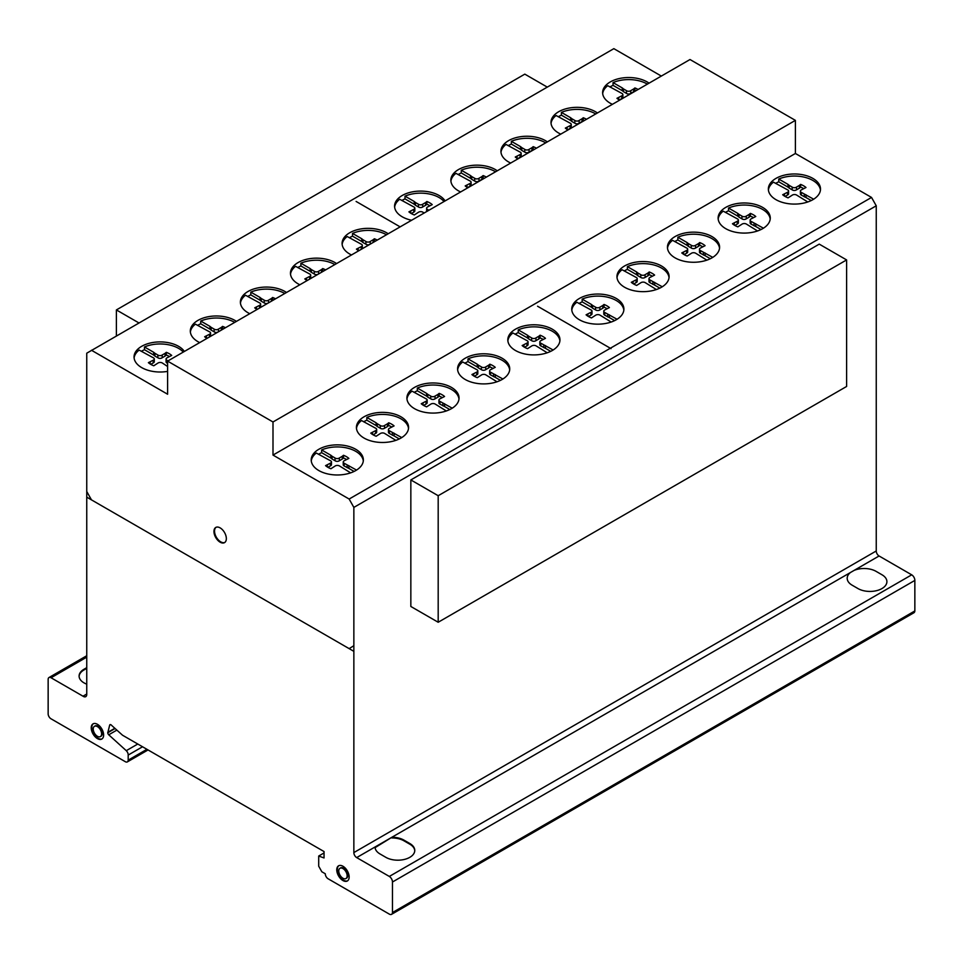 <?xml version="1.0" encoding="UTF-8"?>
<svg xmlns="http://www.w3.org/2000/svg" width="963" height="963" viewBox="0 0 963 963"><rect width="100%" height="100%" fill="white"/><g stroke="black" fill="none" stroke-linecap="round" stroke-linejoin="round"><path stroke-width="1.44" d="M138.853 322.894L116.391 309.93L116.391 335.858M116.391 309.93L524.811 74.139L547.261 87.103M438.189 495.716L438.189 622.254L846.609 386.464L846.609 259.926L819.248 244.133L410.84 479.935L438.189 495.716L846.609 259.926M438.189 622.254L410.84 606.473L410.84 479.935M820.44 190.06A26.073 15.059 0 0 0 796.365 176.085A26.073 15.059 0 0 0 778.766 179.046L787.999 184.378L787.999 187.123L778.766 181.79A26.073 15.059 0 0 0 775.624 183.403M796.365 174.026A26.073 15.059 180 0 1 820.5 189.037A26.073 15.059 180 0 1 792.477 204.048A26.073 15.059 180 0 1 768.354 189.037A26.073 15.059 180 0 1 773.445 180.093A26.073 15.059 180 0 1 796.365 174.026M719.53 248.237A26.073 15.059 0 0 0 695.455 234.25A26.073 15.059 0 0 0 677.856 237.223L687.088 242.556L687.088 245.3L677.856 239.968A26.073 15.059 0 0 0 674.714 241.581M695.455 232.191A26.073 15.059 180 0 1 719.59 247.214A26.073 15.059 180 0 1 691.566 262.225A26.073 15.059 180 0 1 667.443 247.214A26.073 15.059 180 0 1 672.535 238.27A26.073 15.059 180 0 1 695.455 232.191M623.843 310.134A26.073 15.059 0 0 0 599.768 296.147A26.073 15.059 0 0 0 582.17 299.12L591.402 304.452L591.402 307.197L582.17 301.864A26.073 15.059 0 0 0 579.016 303.477M599.768 294.088A26.073 15.059 180 0 1 623.904 309.111A26.073 15.059 180 0 1 595.88 324.122A26.073 15.059 180 0 1 571.745 309.111A26.073 15.059 180 0 1 576.849 300.167A26.073 15.059 180 0 1 599.768 294.088M509.668 369.876A26.073 15.059 0 0 0 485.605 355.889A26.073 15.059 0 0 0 468.006 358.862L477.239 364.195L477.239 366.939L468.006 361.606A26.073 15.059 0 0 0 464.852 363.22M485.605 353.842A26.073 15.059 180 0 1 509.728 368.853A26.073 15.059 180 0 1 481.717 383.864A26.073 15.059 180 0 1 457.581 368.853A26.073 15.059 180 0 1 462.685 359.909A26.073 15.059 180 0 1 485.605 353.842M408.517 428.451A26.073 15.059 0 0 0 384.442 414.463A26.073 15.059 0 0 0 366.843 417.436L376.076 422.769L376.076 425.514L366.843 420.181A26.073 15.059 0 0 0 363.689 421.794M384.442 412.417A26.073 15.059 180 0 1 408.577 427.428A26.073 15.059 180 0 1 380.554 442.438A26.073 15.059 180 0 1 356.418 427.428A26.073 15.059 180 0 1 361.522 418.484A26.073 15.059 180 0 1 384.442 412.417M647.377 84.13A26.073 15.059 0 0 0 630.645 79.628A26.073 15.059 0 0 0 613.046 82.601L622.279 87.934L622.279 90.678L613.046 85.346A26.073 15.059 0 0 0 609.892 86.959M612.396 104.329A26.073 15.059 180 0 1 602.621 92.58A26.073 15.059 180 0 1 607.725 83.649A26.073 15.059 180 0 1 630.645 77.57A26.073 15.059 180 0 1 649.05 83.167M545.672 142.849A26.073 15.059 0 0 0 528.952 138.347A26.073 15.059 0 0 0 511.353 141.32L520.574 146.641L520.574 149.385L511.353 144.053A26.073 15.059 0 0 0 508.199 145.666M510.691 163.048A26.073 15.059 180 0 1 500.929 151.299A26.073 15.059 180 0 1 506.02 142.355A26.073 15.059 180 0 1 528.952 136.289A26.073 15.059 180 0 1 547.345 141.886M444.039 201.532A26.073 15.059 0 0 0 422.601 193.19A26.073 15.059 0 0 0 405.002 196.163L414.234 201.484L414.234 204.228L405.002 198.896A26.073 15.059 0 0 0 401.848 200.509M411.598 220.262A26.073 15.059 180 0 1 394.577 206.142A26.073 15.059 180 0 1 399.681 197.198A26.073 15.059 180 0 1 422.601 191.131A26.073 15.059 180 0 1 445.111 200.918M334.871 264.56A26.073 15.059 0 0 0 318.488 260.251A26.073 15.059 0 0 0 300.889 263.224L310.122 268.557L310.122 271.289L300.889 265.969A26.073 15.059 0 0 0 297.736 267.582M299.854 284.771A26.073 15.059 180 0 1 290.465 273.203A26.073 15.059 180 0 1 295.557 264.259A26.073 15.059 180 0 1 318.488 258.192A26.073 15.059 180 0 1 336.581 263.573M234.719 322.376A26.073 15.059 0 0 0 218.336 318.067A26.073 15.059 0 0 0 200.737 321.04L209.97 326.373L209.97 329.117L200.737 323.785A26.073 15.059 0 0 0 197.584 325.398M199.702 342.599A26.073 15.059 180 0 1 190.313 331.031A26.073 15.059 180 0 1 195.417 322.087A26.073 15.059 180 0 1 218.336 316.02A26.073 15.059 180 0 1 236.429 321.389M183.271 352.085A26.073 15.059 0 0 0 162.073 344.008A26.073 15.059 0 0 0 144.474 346.969L153.695 352.302L153.695 355.046L144.474 349.713A26.073 15.059 0 0 0 141.32 351.326M167.61 371.381A26.073 15.059 180 0 1 158.173 371.971A26.073 15.059 180 0 1 134.05 356.96A26.073 15.059 180 0 1 139.141 348.016A26.073 15.059 180 0 1 162.073 341.949A26.073 15.059 180 0 1 184.378 351.447M284.795 293.462A26.073 15.059 0 0 0 268.412 289.165A26.073 15.059 0 0 0 250.813 292.126L260.046 297.459L260.046 300.203L250.813 294.871A26.073 15.059 0 0 0 247.66 296.484M249.778 313.685A26.073 15.059 180 0 1 240.389 302.117A26.073 15.059 180 0 1 245.493 293.173A26.073 15.059 180 0 1 268.412 287.106A26.073 15.059 180 0 1 286.505 292.487M386.5 234.755A26.073 15.059 0 0 0 370.117 230.446A26.073 15.059 0 0 0 352.518 233.419L361.739 238.74L361.739 241.484L352.518 236.164A26.073 15.059 0 0 0 349.364 237.765M351.483 254.966A26.073 15.059 180 0 1 342.094 243.398A26.073 15.059 180 0 1 347.186 234.454A26.073 15.059 180 0 1 370.117 228.387A26.073 15.059 180 0 1 388.209 233.768M495.596 171.763A26.073 15.059 0 0 0 478.876 167.261A26.073 15.059 0 0 0 461.277 170.222L470.498 175.555L470.498 178.299L461.277 172.967A26.073 15.059 0 0 0 458.123 174.58M460.615 191.962A26.073 15.059 180 0 1 450.853 180.213A26.073 15.059 180 0 1 455.944 171.27A26.073 15.059 180 0 1 478.876 165.203A26.073 15.059 180 0 1 497.269 170.8M595.748 113.947A26.073 15.059 0 0 0 579.016 109.433A26.073 15.059 0 0 0 561.417 112.406L570.65 117.739L570.65 120.483L561.417 115.151A26.073 15.059 0 0 0 558.263 116.764M560.767 134.134A26.073 15.059 180 0 1 550.992 122.397A26.073 15.059 180 0 1 556.096 113.453A26.073 15.059 180 0 1 579.016 107.375A26.073 15.059 180 0 1 597.421 112.972M363.304 460.952A26.073 15.059 0 0 0 339.241 446.964A26.073 15.059 0 0 0 321.642 449.938L330.863 455.27L330.863 458.003L321.642 452.682A26.073 15.059 0 0 0 318.488 454.295M339.241 444.906A26.073 15.059 180 0 1 363.364 459.917A26.073 15.059 180 0 1 335.341 474.94A26.073 15.059 180 0 1 311.218 459.917A26.073 15.059 180 0 1 316.309 450.973A26.073 15.059 180 0 1 339.241 444.906M458.99 399.055A26.073 15.059 0 0 0 434.927 385.068A26.073 15.059 0 0 0 417.328 388.041L426.561 393.373L426.561 396.106L417.328 390.785A26.073 15.059 0 0 0 414.174 392.398M434.927 383.009A26.073 15.059 180 0 1 459.05 398.02A26.073 15.059 180 0 1 431.039 413.043A26.073 15.059 180 0 1 406.904 398.02A26.073 15.059 180 0 1 412.008 389.088A26.073 15.059 180 0 1 434.927 383.009M559.9 340.878A26.073 15.059 0 0 0 535.837 326.89A26.073 15.059 0 0 0 518.238 329.864L527.471 335.196L527.471 337.941L518.238 332.608A26.073 15.059 0 0 0 515.085 334.221M535.837 324.832A26.073 15.059 180 0 1 559.96 339.855A26.073 15.059 180 0 1 531.949 354.866A26.073 15.059 180 0 1 507.814 339.855A26.073 15.059 180 0 1 512.906 330.911A26.073 15.059 180 0 1 535.837 324.832M669.044 277.633A26.073 15.059 0 0 0 644.981 263.657A26.073 15.059 0 0 0 627.382 266.631L636.615 271.951L636.615 274.696L627.382 269.363A26.073 15.059 0 0 0 624.229 270.976M644.981 261.599A26.073 15.059 180 0 1 669.104 276.61A26.073 15.059 180 0 1 641.081 291.62A26.073 15.059 180 0 1 616.958 276.61A26.073 15.059 180 0 1 622.05 267.666A26.073 15.059 180 0 1 644.981 261.599M770.207 219.07A26.073 15.059 0 0 0 746.132 205.083A26.073 15.059 0 0 0 728.534 208.056L737.766 213.377L737.766 216.121L728.534 210.789A26.073 15.059 0 0 0 725.392 212.402M746.132 203.024A26.073 15.059 180 0 1 770.268 218.035A26.073 15.059 180 0 1 742.244 233.046A26.073 15.059 180 0 1 718.121 218.035A26.073 15.059 180 0 1 723.213 209.091A26.073 15.059 180 0 1 746.132 203.024M338.88 865.665A8.763 5.056 -120 0 0 337.459 870.853A8.763 5.056 -120 0 0 344.682 880.748A8.763 5.056 -120 0 0 347.619 880.808M344.08 881.085A8.763 5.056 60 0 1 336.857 871.19A8.763 5.056 60 0 1 338.579 865.821A8.763 5.056 60 0 1 341.829 865.725A8.763 5.056 60 0 1 348.437 873.236A8.763 5.056 60 0 1 347.33 880.989A8.763 5.056 60 0 1 344.08 881.085M347.077 874.91A5.934 3.431 -120 0 0 342.19 868.193A5.934 3.431 -120 0 0 339.987 868.265A5.934 3.431 -120 0 0 339.241 873.513A5.934 3.431 -120 0 0 343.719 878.617A5.934 3.431 -120 0 0 345.922 878.545A5.934 3.431 -120 0 0 347.077 874.91M340.3 868.12A5.934 3.431 60 0 1 340.577 867.916A5.934 3.431 60 0 1 342.78 867.856A5.934 3.431 60 0 1 347.679 874.56A5.934 3.431 60 0 1 346.511 878.208A5.934 3.431 60 0 1 346.211 878.352M93.351 723.719A8.763 5.056 -120 0 0 92.376 730.821A8.763 5.056 -120 0 0 98.021 738.272A8.763 5.056 -120 0 0 102.09 738.862M97.432 724.308A8.763 5.056 60 0 1 103.619 735.034A8.763 5.056 60 0 1 101.813 739.042A8.763 5.056 60 0 1 97.432 738.609A8.763 5.056 60 0 1 91.702 730.893A8.763 5.056 60 0 1 93.05 723.875A8.763 5.056 60 0 1 97.432 724.308M93.23 729.039A5.934 3.431 -120 0 0 97.432 736.31A5.934 3.431 -120 0 0 100.393 736.599A5.934 3.431 -120 0 0 101.308 731.844A5.934 3.431 -120 0 0 97.432 726.608A5.934 3.431 -120 0 0 94.458 726.319A5.934 3.431 -120 0 0 93.23 729.039A5.934 3.431 60 0 1 99.526 728.473A5.934 3.431 60 0 1 99.526 736.864A5.934 3.431 60 0 1 93.23 729.039M94.771 726.174A5.934 3.431 60 0 1 95.048 725.97A5.934 3.431 60 0 1 98.021 726.271A5.934 3.431 60 0 1 101.897 731.495A5.934 3.431 60 0 1 100.995 736.262A5.934 3.431 60 0 1 100.682 736.406M216.073 527.303A8.763 5.056 -120 0 0 214.749 529.421A8.763 5.056 -120 0 0 219.167 540.712A8.763 5.056 -120 0 0 224.812 542.446M214.159 529.77A8.763 5.056 60 0 1 215.772 527.459A8.763 5.056 60 0 1 221.719 529.036A8.763 5.056 60 0 1 226.136 540.315A8.763 5.056 60 0 1 224.523 542.626A8.763 5.056 60 0 1 217.06 539.473A8.763 5.056 60 0 1 214.159 529.77M91.461 350.255L167.61 394.228L167.61 361.125L272.998 421.975L272.998 455.078L349.148 499.039L353.854 507.405L353.854 852.58A4.057 2.347 -120 0 0 356.683 857.588L389.317 876.438A4.538 2.624 60 0 1 392.459 882.012L392.459 912.551A4.43 2.564 60 0 1 391.544 914.344A4.43 2.564 60 0 1 389.317 914.116L328.106 878.774A4.033 2.335 60 0 1 325.289 873.766L321.835 871.78L318.705 866.194L318.705 856.023L324.037 857.961L324.037 851.557L122.542 735.226L111.6 725.368A1.83 1.059 -120 0 0 110.011 724.67A1.83 1.059 -120 0 0 109.674 725.139L107.784 732.747A1.926 1.107 -120 0 0 108.735 734.793L126.273 750.671A3.996 2.311 60 0 1 128.187 755.064L128.187 760.144A4.033 2.335 60 0 1 127.345 761.902A4.033 2.335 60 0 1 125.298 761.685L50.967 718.771A4.045 2.335 60 0 1 48.15 713.764L48.15 679.312A4.045 2.335 60 0 1 48.993 677.531A4.045 2.335 60 0 1 51.051 677.759L82.999 696.201A4.875 2.817 -120 0 0 85.755 696.646A4.875 2.817 -120 0 0 86.754 694.588L86.754 353.192L613.852 48.656L661.34 76.077M356.683 857.588L375.064 846.983A16.937 9.774 0 0 0 379.964 853.928L385.91 857.371A16.937 9.774 0 0 0 409.805 857.335A16.937 9.774 0 0 0 409.865 843.54L403.906 840.097A16.937 9.774 0 0 0 391.881 837.268A16.937 9.774 180 0 1 403.906 840.097L409.865 843.54A16.937 9.774 180 0 1 414.764 850.413A16.937 9.774 180 0 1 404.352 859.441A16.937 9.774 180 0 1 385.91 857.371L379.964 853.928A16.937 9.774 180 0 1 375.064 847.043A16.937 9.774 180 0 1 375.064 846.983L391.881 837.268L375.089 847.645M414.752 850.762A16.937 9.774 0 0 0 409.865 844.226L403.906 840.783A16.937 9.774 0 0 0 391.881 837.954M389.317 876.438L911.708 574.827L879.075 555.988A4.057 2.347 60 0 1 876.246 550.98L876.246 205.793L871.539 197.439L795.39 153.478L795.39 120.375L690.002 59.525L167.61 361.125M391.881 837.268L879.075 555.988M86.754 668.346L84.178 669.839A16.636 9.606 0 0 0 79.11 676.399M84.178 669.153A16.636 9.606 0 0 0 86.754 684.139A16.636 9.606 180 0 1 79.098 676.062A16.636 9.606 180 0 1 84.178 669.153L86.754 667.66L84.178 669.839M51.051 677.759L86.754 657.139M82.999 696.201L86.754 694.022M728.534 208.056L728.534 210.789M737.766 213.377L738.958 214.376L738.958 217.12L737.766 216.121M738.958 214.376L741.943 216.097L741.943 218.842L738.958 217.12M741.943 216.097A2.684 1.553 0 0 0 746.253 216.109L746.253 218.842A2.684 1.553 180 0 1 741.943 218.842M746.253 216.109L749.166 214.424L749.166 217.157L746.253 218.842M749.166 214.424L750.382 213.401L750.382 216.145L749.166 217.157M753.403 217.566A18.911 10.918 0 0 0 750.382 216.145M750.382 213.401A18.911 10.918 180 0 1 755.762 216.506L751.092 218.902A2.913 1.685 0 0 0 750.153 220.142A2.913 1.685 0 0 0 751.092 221.382L763.43 228.195M757.544 230.964L746.385 224.066A2.901 1.673 0 0 0 742.124 224.078L737.839 226.859A18.911 10.918 180 0 1 732.458 223.753L737.285 221.285A2.672 1.541 0 0 0 738.356 220.046A2.672 1.541 0 0 0 737.261 218.806L723.213 211.15A26.073 15.059 0 0 0 718.181 219.07M737.285 221.285L737.285 224.03L734.829 225.438M738.356 220.046L738.356 222.79A2.672 1.541 180 0 1 737.285 224.03M734.227 223.043L734.227 225.065M755.799 223.789L755.799 226.534L751.092 224.126A2.913 1.685 180 0 1 750.153 222.886L750.153 220.142M761.011 229.543L755.799 226.534M754.089 223.103L754.089 225.848M751.092 221.382L751.092 224.126M627.382 266.631L627.382 269.363M636.615 271.951L637.795 272.95L637.795 275.695L636.615 274.696M637.795 272.95L640.78 274.672L640.78 277.416L637.795 275.695M640.78 274.672A2.684 1.553 0 0 0 645.09 274.684L645.09 277.416A2.684 1.553 180 0 1 640.78 277.416M645.09 274.684L648.015 272.998L648.015 275.731L645.09 277.416M648.015 272.998L649.218 271.975L649.218 274.708L648.015 275.731M652.24 276.14A18.911 10.918 0 0 0 649.218 274.708M649.218 271.975A18.911 10.918 180 0 1 654.611 275.081L649.941 277.476A2.913 1.685 0 0 0 648.99 278.716A2.913 1.685 0 0 0 649.941 279.956L662.267 286.769M656.381 289.538L645.222 282.641A2.901 1.673 0 0 0 640.973 282.653L636.675 285.433A18.911 10.918 180 0 1 631.295 282.315L636.122 279.86A2.672 1.541 0 0 0 637.193 278.62A2.672 1.541 0 0 0 636.098 277.38L622.05 269.724A26.073 15.059 0 0 0 617.018 277.633M636.122 279.86L636.122 282.604L633.678 284.013M637.193 278.62L637.193 281.365A2.672 1.541 180 0 1 636.122 282.604M633.064 281.617L633.064 283.64M654.635 282.364L654.635 285.108L649.941 282.701A2.913 1.685 180 0 1 648.99 281.461L648.99 278.716M659.848 288.118L654.635 285.108M652.926 281.678L652.926 284.422M649.941 279.956L649.941 282.701M518.238 329.864L518.238 332.608M527.471 335.196L528.651 336.183L528.651 338.928L527.471 337.941M528.651 336.183L531.636 337.905L531.636 340.649L528.651 338.928M531.636 337.905A2.684 1.553 0 0 0 535.946 337.917L535.946 340.661A2.684 1.553 180 0 1 531.636 340.649M535.946 337.917L538.871 336.231L538.871 338.976L535.946 340.661M538.871 336.231L540.074 335.208L540.074 337.953L538.871 338.976M543.108 339.385A18.911 10.918 0 0 0 540.074 337.953M540.074 335.208A18.911 10.918 180 0 1 545.467 338.326L540.797 340.721A2.913 1.685 0 0 0 539.846 341.961A2.913 1.685 0 0 0 540.797 343.201L553.135 350.014M547.237 352.783L536.078 345.886A2.901 1.673 0 0 0 531.829 345.898L527.543 348.666A18.911 10.918 180 0 1 522.151 345.561L526.978 343.093A2.672 1.541 0 0 0 528.049 341.865A2.672 1.541 0 0 0 526.954 340.613L512.906 332.969A26.073 15.059 0 0 0 507.874 340.878M526.978 343.093L526.978 345.837L524.534 347.246M528.049 341.865L528.049 344.598A2.672 1.541 180 0 1 526.978 345.837M523.92 344.862L523.92 346.885M545.503 345.609L545.503 348.341L540.797 345.934A2.913 1.685 180 0 1 539.846 344.694L539.846 341.961M550.704 351.351L545.503 348.341M543.782 344.923L543.782 347.667M540.797 343.201L540.797 345.934M417.328 388.041L417.328 390.785M426.561 393.373L427.741 394.361L427.741 397.105L426.561 396.106M427.741 394.361L430.726 396.082L430.726 398.826L427.741 397.105M430.726 396.082A2.684 1.553 0 0 0 435.035 396.094L435.035 398.838A2.684 1.553 180 0 1 430.726 398.826M435.035 396.094L437.96 394.409L437.96 397.153L435.035 398.838M437.96 394.409L439.164 393.386L439.164 396.13L437.96 397.153M442.198 397.563A18.911 10.918 0 0 0 439.164 396.13M439.164 393.386A18.911 10.918 180 0 1 444.557 396.491L439.886 398.887A2.913 1.685 0 0 0 438.935 400.127A2.913 1.685 0 0 0 439.886 401.366L452.225 408.192M446.326 410.96L435.168 404.051A2.901 1.673 0 0 0 430.918 404.075L426.633 406.843A18.911 10.918 180 0 1 421.24 403.738L426.067 401.27A2.672 1.541 0 0 0 427.139 400.03A2.672 1.541 0 0 0 426.043 398.79L412.008 391.134A26.073 15.059 0 0 0 406.964 399.055M426.067 401.27L426.067 404.015L423.624 405.423M427.139 400.03L427.139 402.775A2.672 1.541 180 0 1 426.067 404.015M423.01 403.04L423.01 405.062M444.593 403.774L444.593 406.518L439.886 404.111A2.913 1.685 180 0 1 438.935 402.871L438.935 400.127M449.793 409.528L444.593 406.518M442.872 403.1L442.872 405.832M439.886 401.366L439.886 404.111M321.642 449.938L321.642 452.682M330.863 455.27L332.054 456.257L332.054 459.002L330.863 458.003M332.054 456.257L335.04 457.979L335.04 460.723L332.054 459.002M335.04 457.979A2.684 1.553 0 0 0 339.349 457.991L339.349 460.735A2.684 1.553 180 0 1 335.04 460.723M339.349 457.991L342.262 456.306L342.262 459.05L339.349 460.735M342.262 456.306L343.478 455.282L343.478 458.027L342.262 459.05M346.499 459.459A18.911 10.918 0 0 0 343.478 458.027M343.478 455.282A18.911 10.918 180 0 1 348.859 458.388L344.188 460.783A2.913 1.685 0 0 0 343.249 462.023A2.913 1.685 0 0 0 344.188 463.263L356.527 470.076M350.64 472.857L339.482 465.948A2.901 1.673 0 0 0 335.22 465.972L330.935 468.74A18.911 10.918 180 0 1 325.554 465.635L330.381 463.167A2.672 1.541 0 0 0 331.453 461.927A2.672 1.541 0 0 0 330.357 460.687L316.309 453.031A26.073 15.059 0 0 0 311.278 460.952M330.381 463.167L330.381 465.911L327.926 467.32M331.453 461.927L331.453 464.672A2.672 1.541 180 0 1 330.381 465.911M327.324 464.936L327.324 466.959M348.895 465.671L348.895 468.415L344.188 466.008A2.913 1.685 180 0 1 343.249 464.768L343.249 462.023M354.107 471.425L348.895 468.415M347.186 464.997L347.186 467.729M344.188 463.263L344.188 466.008M561.417 112.406L561.417 115.151M570.65 117.739L571.841 118.726L571.841 121.47L570.65 120.483M571.841 118.726L574.827 120.447L574.827 123.192L571.841 121.47M574.827 120.447A2.684 1.553 0 0 0 579.136 120.459L579.136 123.204A2.684 1.553 180 0 1 574.827 123.192M579.136 120.459L582.049 118.774L582.049 121.519L579.136 123.204M582.049 118.774L583.265 117.751L583.265 120.495L582.049 121.519M583.927 120.76A18.911 10.918 0 0 0 583.265 120.495M583.265 117.751A18.911 10.918 180 0 1 586.479 119.292M568.001 129.957A18.911 10.918 180 0 1 565.329 128.103L570.156 125.635A2.672 1.541 0 0 0 571.24 124.408A2.672 1.541 0 0 0 570.144 123.156L556.096 115.512A26.073 15.059 0 0 0 551.053 123.42M570.156 125.635L570.156 128.38L567.713 129.788M571.24 124.408L571.24 127.14A2.672 1.541 180 0 1 570.156 128.38M567.111 127.405L567.111 129.427M461.277 170.222L461.277 172.967M470.498 175.555L471.689 176.554L471.689 179.287L470.498 178.299M471.689 176.554L474.675 178.275L474.675 181.02L471.689 179.287M474.675 178.275A2.684 1.553 0 0 0 478.984 178.275L478.984 181.02A2.684 1.553 180 0 1 474.675 181.02M478.984 178.275L481.897 176.59L481.897 179.335L478.984 181.02M481.897 176.59L483.113 175.579L483.113 178.311L481.897 179.335M483.787 178.588A18.911 10.918 0 0 0 483.113 178.311M483.113 175.579A18.911 10.918 180 0 1 486.327 177.12M467.849 187.785A18.911 10.918 180 0 1 465.189 185.919L470.016 183.464A2.672 1.541 0 0 0 471.088 182.224A2.672 1.541 0 0 0 469.992 180.972L455.944 173.328A26.073 15.059 0 0 0 450.913 181.237M470.016 183.464L470.016 186.196L467.561 187.616M471.088 182.224L471.088 184.968A2.672 1.541 180 0 1 470.016 186.196M466.959 185.221L466.959 187.243M352.518 233.419L352.518 236.164M361.739 238.74L362.931 239.739L362.931 242.483L361.739 241.484M362.931 239.739L365.916 241.46L365.916 244.205L362.931 242.483M365.916 241.46A2.684 1.553 0 0 0 370.225 241.472L370.225 244.145M369.371 244.638A2.684 1.553 180 0 1 365.916 244.205M370.225 241.472L373.138 239.787L373.138 242.459M373.138 239.787L374.354 238.764L374.354 241.508L373.379 242.327M374.354 238.764A18.911 10.918 180 0 1 377.231 240.1M358.754 250.765A18.911 10.918 180 0 1 356.43 249.116L361.257 246.648A2.672 1.541 0 0 0 362.329 245.409A2.672 1.541 0 0 0 361.233 244.169L347.186 236.513A26.073 15.059 0 0 0 342.154 244.433M361.257 246.648L361.257 249.321M362.329 245.409L362.329 248.153A2.672 1.541 180 0 1 362.004 248.899M358.2 248.406L358.2 250.428M250.813 292.126L250.813 294.871M260.046 297.459L261.226 298.458L261.226 301.19L260.046 300.203M261.226 298.458L264.223 300.179L264.223 302.924L261.226 301.19M264.223 300.179A2.684 1.553 0 0 0 268.521 300.179L268.521 302.864M267.678 303.357A2.684 1.553 180 0 1 264.223 302.924M268.521 300.179L271.446 298.494L271.446 301.178M271.446 298.494L272.649 297.483L272.649 300.215L271.686 301.034M272.649 297.483A18.911 10.918 180 0 1 275.526 298.819M257.049 309.484A18.911 10.918 180 0 1 254.726 307.823L259.553 305.367A2.672 1.541 0 0 0 260.636 304.127A2.672 1.541 0 0 0 259.529 302.876L245.493 295.232A26.073 15.059 0 0 0 240.449 303.14M259.553 305.367L259.553 308.04M260.636 304.127L260.636 306.872A2.672 1.541 180 0 1 260.299 307.606M256.495 307.125L256.495 309.147M144.474 346.969L144.474 349.713M153.695 352.302L154.887 353.301L154.887 356.033L153.695 355.046M154.887 353.301L157.872 355.022L157.872 357.767L154.887 356.033M157.872 355.022A2.684 1.553 0 0 0 162.181 355.022L162.181 357.767A2.684 1.553 180 0 1 157.872 357.767M162.181 355.022L165.094 353.337L165.094 356.081L162.181 357.767M165.094 353.337L166.31 352.326L166.31 355.058L165.094 356.081M169.332 356.491A18.911 10.918 0 0 0 166.31 355.058M166.31 352.326A18.911 10.918 180 0 1 171.691 355.431L167.02 357.827A2.913 1.685 0 0 0 166.081 359.067A2.913 1.685 0 0 0 167.02 360.306L168.031 360.884M167.61 366.506L162.314 362.991A2.901 1.673 0 0 0 158.052 363.003L153.767 365.784A18.911 10.918 180 0 1 148.386 362.666L153.213 360.21A2.672 1.541 0 0 0 154.285 358.97A2.672 1.541 0 0 0 153.189 357.718L139.141 350.075A26.073 15.059 0 0 0 134.11 357.983M153.213 360.21L153.213 362.943L150.758 364.363M154.285 358.97L154.285 361.715A2.672 1.541 180 0 1 153.213 362.943M150.156 361.968L150.156 363.99M167.02 360.306L167.02 363.051A2.913 1.685 180 0 1 166.081 361.811L166.081 359.067M200.737 321.04L200.737 323.785M209.97 326.373L211.15 327.36L211.15 330.104L209.97 329.117M211.15 327.36L214.135 329.093L214.135 331.826L211.15 330.104M214.135 329.093A2.684 1.553 0 0 0 218.445 329.093L218.445 331.778M217.602 332.271A2.684 1.553 180 0 1 214.135 331.826M218.445 329.093L221.37 327.408L221.37 330.092M221.37 327.408L222.573 326.385L222.573 329.129L221.61 329.948M222.573 326.385A18.911 10.918 180 0 1 225.45 327.733M206.973 338.398A18.911 10.918 180 0 1 204.65 336.737L209.477 334.269A2.672 1.541 0 0 0 210.56 333.042A2.672 1.541 0 0 0 209.453 331.79L195.417 324.146A26.073 15.059 0 0 0 190.373 332.054M209.477 334.269L209.477 336.954M210.56 333.042L210.56 335.774A2.672 1.541 180 0 1 210.223 336.52M206.419 336.039L206.419 338.061M300.889 263.224L300.889 265.969M310.122 268.557L311.302 269.544L311.302 272.288L310.122 271.289M311.302 269.544L314.287 271.265L314.287 274.01L311.302 272.288M314.287 271.265A2.684 1.553 0 0 0 318.597 271.277L318.597 273.949M317.742 274.443A2.684 1.553 180 0 1 314.287 274.01M318.597 271.277L321.522 269.592L321.522 272.264M321.522 269.592L322.725 268.569L322.725 271.313L321.75 272.132M322.725 268.569A18.911 10.918 180 0 1 325.602 269.905M307.125 280.582A18.911 10.918 180 0 1 304.802 278.921L309.629 276.453A2.672 1.541 0 0 0 310.7 275.213A2.672 1.541 0 0 0 309.605 273.974L295.557 266.318A26.073 15.059 0 0 0 290.525 274.238M309.629 276.453L309.629 279.138M310.7 275.213L310.7 277.958A2.672 1.541 180 0 1 310.375 278.704M306.571 278.223L306.571 280.233M405.002 196.163L405.002 198.896M414.234 201.484L415.426 202.483L415.426 205.227L414.234 204.228M415.426 202.483L418.411 204.204L418.411 206.949L415.426 205.227M418.411 204.204A2.684 1.553 0 0 0 422.709 204.216L422.709 206.949A2.684 1.553 180 0 1 418.411 206.949M422.709 204.216L425.634 202.531L425.634 205.263L422.709 206.949M425.634 202.531L426.85 201.508L426.85 204.252L425.634 205.263M429.871 205.673A18.911 10.918 0 0 0 426.85 204.252M426.85 201.508A18.911 10.918 180 0 1 432.231 204.613L427.56 207.009A2.913 1.685 0 0 0 426.621 208.249A2.913 1.685 0 0 0 427.56 209.489L428.908 210.271M424.165 213.004L422.853 212.173A2.901 1.673 0 0 0 418.592 212.185L414.307 214.966A18.911 10.918 180 0 1 408.914 211.86L413.741 209.392A2.672 1.541 0 0 0 414.824 208.152A2.672 1.541 0 0 0 413.717 206.913L399.681 199.257A26.073 15.059 0 0 0 394.637 207.177M413.741 209.392L413.741 212.137L411.297 213.545M414.824 208.152L414.824 210.897A2.672 1.541 180 0 1 413.741 212.137M410.683 211.15L410.683 213.172M427.56 209.489L427.56 211.041M426.753 211.511A2.913 1.685 180 0 1 426.621 210.993L426.621 208.249M511.353 141.32L511.353 144.053M520.574 146.641L521.765 147.64L521.765 150.384L520.574 149.385M521.765 147.64L524.751 149.361L524.751 152.106L521.765 150.384M524.751 149.361A2.684 1.553 0 0 0 529.06 149.373L529.06 152.106A2.684 1.553 180 0 1 524.751 152.106M529.06 149.373L531.973 147.688L531.973 150.421L529.06 152.106M531.973 147.688L533.189 146.665L533.189 149.409L531.973 150.421M533.863 149.674A18.911 10.918 0 0 0 533.189 149.409M533.189 146.665A18.911 10.918 180 0 1 536.403 148.206M517.938 158.871A18.911 10.918 180 0 1 515.265 157.017L520.092 154.549A2.672 1.541 0 0 0 521.164 153.31A2.672 1.541 0 0 0 520.068 152.07L506.02 144.414A26.073 15.059 0 0 0 500.989 152.335M520.092 154.549L520.092 157.294L517.637 158.702M521.164 153.31L521.164 156.054A2.672 1.541 180 0 1 520.092 157.294M517.035 156.307L517.035 158.329M613.046 82.601L613.046 85.346M622.279 87.934L623.47 88.921L623.47 91.666L622.279 90.678M623.47 88.921L626.456 90.642L626.456 93.387L623.47 91.666M626.456 90.642A2.684 1.553 0 0 0 630.753 90.654L630.753 93.399A2.684 1.553 180 0 1 626.456 93.387M630.753 90.654L633.678 88.969L633.678 91.714L630.753 93.399M633.678 88.969L634.894 87.946L634.894 90.691L633.678 91.714M635.556 90.955A18.911 10.918 0 0 0 634.894 90.691M634.894 87.946A18.911 10.918 180 0 1 638.108 89.487M619.63 100.152A18.911 10.918 180 0 1 616.958 98.298L621.785 95.831A2.672 1.541 0 0 0 622.868 94.591A2.672 1.541 0 0 0 621.773 93.351L607.725 85.695A26.073 15.059 0 0 0 602.682 93.616M621.785 95.831L621.785 98.575L619.341 99.983M622.868 94.591L622.868 97.335A2.672 1.541 180 0 1 621.785 98.575M618.728 97.6L618.728 99.622M366.843 417.436L366.843 420.181M376.076 422.769L377.267 423.756L377.267 426.501L376.076 425.514M377.267 423.756L380.253 425.49L380.253 428.222L377.267 426.501M380.253 425.49A2.684 1.553 0 0 0 384.55 425.49L384.55 428.234A2.684 1.553 180 0 1 380.253 428.222M384.55 425.49L387.475 423.804L387.475 426.549L384.55 428.234M387.475 423.804L388.691 422.781L388.691 425.526L387.475 426.549M391.712 426.958A18.911 10.918 0 0 0 388.691 425.526M388.691 422.781A18.911 10.918 180 0 1 394.072 425.899L389.401 428.294A2.913 1.685 0 0 0 388.462 429.534A2.913 1.685 0 0 0 389.401 430.774L401.74 437.587M395.853 440.356L384.694 433.458A2.901 1.673 0 0 0 380.433 433.47L376.148 436.251A18.911 10.918 180 0 1 370.755 433.133L375.582 430.666A2.672 1.541 0 0 0 376.665 429.438A2.672 1.541 0 0 0 375.57 428.186L361.522 420.542A26.073 15.059 0 0 0 356.479 428.451M375.582 430.666L375.582 433.41L373.138 434.831M376.665 429.438L376.665 432.182A2.672 1.541 180 0 1 375.582 433.41M372.525 432.435L372.525 434.457M394.108 433.181L394.108 435.926L389.401 433.506A2.913 1.685 180 0 1 388.462 432.279L388.462 429.534M399.32 438.935L394.108 435.926M392.386 432.495L392.386 435.24M389.401 430.774L389.401 433.506M468.006 358.862L468.006 361.606M477.239 364.195L478.418 365.194L478.418 367.926L477.239 366.939M478.418 365.194L481.404 366.915L481.404 369.66L478.418 367.926M481.404 366.915A2.684 1.553 0 0 0 485.713 366.915L485.713 369.66A2.684 1.553 180 0 1 481.404 369.66M485.713 366.915L488.638 365.23L488.638 367.974L485.713 369.66M488.638 365.23L489.842 364.219L489.842 366.951L488.638 367.974M492.875 368.384A18.911 10.918 0 0 0 489.842 366.951M489.842 364.219A18.911 10.918 180 0 1 495.235 367.324L490.564 369.72A2.913 1.685 0 0 0 489.613 370.96A2.913 1.685 0 0 0 490.564 372.2L502.903 379.013M497.004 381.781L485.846 374.884A2.901 1.673 0 0 0 481.596 374.896L477.311 377.677A18.911 10.918 180 0 1 471.918 374.559L476.745 372.103A2.672 1.541 0 0 0 477.817 370.863A2.672 1.541 0 0 0 476.721 369.611L462.685 361.968A26.073 15.059 0 0 0 457.642 369.876M476.745 372.103L476.745 374.836L474.302 376.256M477.817 370.863L477.817 373.608A2.672 1.541 180 0 1 476.745 374.836M473.688 373.861L473.688 375.883M495.271 374.607L495.271 377.352L490.564 374.944A2.913 1.685 180 0 1 489.613 373.704L489.613 370.96M500.471 380.361L495.271 377.352M493.55 373.921L493.55 376.665M490.564 372.2L490.564 374.944M582.17 299.12L582.17 301.864M591.402 304.452L592.582 305.44L592.582 308.184L591.402 307.197M592.582 305.44L595.579 307.173L595.579 309.905L592.582 308.184M595.579 307.173A2.684 1.553 0 0 0 599.877 307.173L599.877 309.917A2.684 1.553 180 0 1 595.579 309.905M599.877 307.173L602.802 305.488L602.802 308.232L599.877 309.917M602.802 305.488L604.018 304.464L604.018 307.209L602.802 308.232M607.039 308.642A18.911 10.918 0 0 0 604.018 307.209M604.018 304.464A18.911 10.918 180 0 1 609.398 307.582L604.728 309.978A2.913 1.685 0 0 0 603.789 311.218A2.913 1.685 0 0 0 604.728 312.457L617.066 319.271M611.168 322.039L600.021 315.142A2.901 1.673 0 0 0 595.76 315.154L591.475 317.934A18.911 10.918 180 0 1 586.082 314.817L590.909 312.349A2.672 1.541 0 0 0 591.992 311.121A2.672 1.541 0 0 0 590.885 309.869L576.849 302.226A26.073 15.059 0 0 0 571.805 310.134M590.909 312.349L590.909 315.094L588.465 316.502M591.992 311.121L591.992 313.854A2.672 1.541 180 0 1 590.909 315.094M587.851 314.119L587.851 316.141M609.435 314.865L609.435 317.597L604.728 315.19A2.913 1.685 180 0 1 603.789 313.95L603.789 311.218M614.647 320.607L609.435 317.597M607.713 314.179L607.713 316.923M604.728 312.457L604.728 315.19M677.856 237.223L677.856 239.968M687.088 242.556L688.28 243.543L688.28 246.287L687.088 245.3M688.28 243.543L691.265 245.276L691.265 248.009L688.28 246.287M691.265 245.276A2.684 1.553 0 0 0 695.575 245.276L695.575 248.021A2.684 1.553 180 0 1 691.265 248.009M695.575 245.276L698.488 243.591L698.488 246.335L695.575 248.021M698.488 243.591L699.704 242.568L699.704 245.312L698.488 246.335M702.725 246.745A18.911 10.918 0 0 0 699.704 245.312M699.704 242.568A18.911 10.918 180 0 1 705.085 245.685L700.414 248.081A2.913 1.685 0 0 0 699.475 249.321A2.913 1.685 0 0 0 700.414 250.561L712.752 257.374M706.866 260.142L695.707 253.245A2.901 1.673 0 0 0 691.446 253.257L687.161 256.038A18.911 10.918 180 0 1 681.78 252.92L686.607 250.452A2.672 1.541 0 0 0 687.678 249.224A2.672 1.541 0 0 0 686.583 247.973L672.535 240.329A26.073 15.059 0 0 0 667.503 248.237M686.607 250.452L686.607 253.197L684.151 254.617M687.678 249.224L687.678 251.957A2.672 1.541 180 0 1 686.607 253.197M683.549 252.222L683.549 254.244M705.121 252.968L705.121 255.701L700.414 253.293A2.913 1.685 180 0 1 699.475 252.053L699.475 249.321M710.333 258.71L705.121 255.701M703.411 252.282L703.411 255.026M700.414 250.561L700.414 253.293M778.766 179.046L778.766 181.79M787.999 184.378L789.191 185.378L789.191 188.11L787.999 187.123M789.191 185.378L792.176 187.099L792.176 189.843L789.191 188.11M792.176 187.099A2.684 1.553 0 0 0 796.485 187.099L796.485 189.843A2.684 1.553 180 0 1 792.176 189.843M796.485 187.099L799.398 185.414L799.398 188.158L796.485 189.843M799.398 185.414L800.614 184.402L800.614 187.135L799.398 188.158M803.636 188.567A18.911 10.918 0 0 0 800.614 187.135M800.614 184.402A18.911 10.918 180 0 1 805.995 187.508L801.324 189.904A2.913 1.685 0 0 0 800.385 191.143A2.913 1.685 0 0 0 801.324 192.383L813.663 199.197M807.776 201.965L796.618 195.068A2.901 1.673 0 0 0 792.356 195.08L788.071 197.86A18.911 10.918 180 0 1 782.678 194.743L787.505 192.287A2.672 1.541 0 0 0 788.589 191.047A2.672 1.541 0 0 0 787.493 189.795L773.445 182.151A26.073 15.059 0 0 0 768.414 190.06M787.505 192.287L787.505 195.02L785.062 196.44M788.589 191.047L788.589 193.792A2.672 1.541 180 0 1 787.505 195.02M784.46 194.044L784.46 196.067M806.031 194.791L806.031 197.535L801.324 195.128A2.913 1.685 180 0 1 800.385 193.888L800.385 191.143M811.243 200.545L806.031 197.535M804.322 194.105L804.322 196.849M801.324 192.383L801.324 195.128M391.544 914.344L913.935 612.745A4.43 2.564 -120 0 0 914.85 610.939L914.85 580.412A4.538 2.624 -120 0 0 911.708 574.827M272.998 421.975L795.39 120.375M795.39 153.478L272.998 455.078M349.148 499.039L871.539 197.439M128.187 760.144L146.942 749.31M128.187 755.064L142.548 746.77M126.273 750.671L137.781 744.026M108.735 734.793L116.86 730.11M107.784 732.361L114.838 728.281M318.705 856.023L324.037 852.941M392.459 912.551L914.85 610.939M392.459 882.012L914.85 580.412M353.854 852.58L876.246 550.98M353.854 507.405L876.246 205.793M850.485 572.491A16.937 9.774 0 0 0 852.099 585.167L858.057 588.61A16.937 9.774 0 0 0 881.939 588.574A16.937 9.774 0 0 0 882 574.779L876.041 571.336A16.937 9.774 0 0 0 854.097 570.409M537.559 306.222L611.024 348.63M356.105 201.448L400.139 226.871M338.759 870.985A5.934 3.431 60 0 1 345.055 870.42A5.934 3.431 60 0 1 345.055 878.822A5.934 3.431 60 0 1 338.759 870.985M336.761 869.83A8.763 5.056 60 0 1 346.054 868.999A8.763 5.056 60 0 1 346.054 881.386A8.763 5.056 60 0 1 336.761 869.83M213.955 531.468A8.763 5.056 60 0 1 223.247 530.637A8.763 5.056 60 0 1 223.247 543.024A8.763 5.056 60 0 1 213.955 531.468M91.232 727.884A8.763 5.056 60 0 1 100.525 727.053A8.763 5.056 60 0 1 100.525 739.44A8.763 5.056 60 0 1 91.232 727.884M353.854 645.704L349.148 648.629M91.461 499.857L86.754 491.491M86.754 497.149L353.854 651.349M409.865 843.54L409.865 844.226M403.906 840.097L403.906 840.783M107.784 732.747L115.103 728.522M109.674 725.139L110.589 724.609M100.393 736.599L100.995 736.262M48.993 677.531L86.754 655.731M127.345 761.902L148.049 749.948"/></g></svg>
